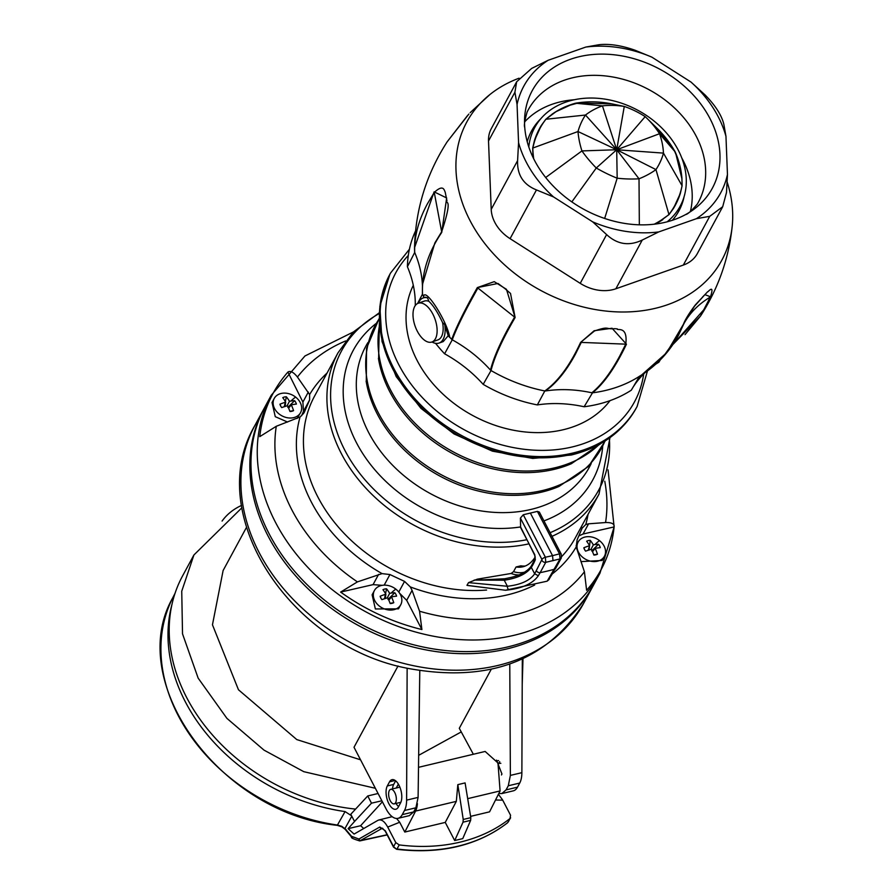 <?xml version="1.0" encoding="UTF-8"?>
<svg xmlns="http://www.w3.org/2000/svg" width="894" height="894" viewBox="0 0 894 894"><rect width="100%" height="100%" fill="white"/><g stroke="black" fill="none" stroke-linecap="round" stroke-linejoin="round"><path stroke-width="1.34" d="M297.02 418.526L300.54 412.67A14.952 11.633 28.4 0 1 279.174 414.034A14.952 11.633 -151.6 0 1 277.509 412.559A14.952 11.633 -151.6 0 1 274.246 398.433L272.033 402.523L275.274 416.682L287.577 422.046M264.412 407.887A186.902 145.431 28.4 0 0 263.853 408.916A186.902 145.431 28.4 0 0 420.471 648.765A186.902 145.431 28.4 0 0 592.554 586.889A186.902 145.431 28.4 0 0 593.113 585.861M522.219 684.536L522.99 658.777M241.883 507.781L193.92 554.973L181.739 591.202L182.521 633.846L198.155 678.133L226.92 718.374L264.021 750.133L303.792 771.678L375.357 788.284M246.42 527.482L223.12 570.517L212.459 624.794L238.463 689.766L296.774 739.573L360.528 759.799M418.671 755.318L461.259 731.918M378.073 793.492L367.736 795.962L350.794 814.266L351.588 815.809L345.073 811.573A177.548 138.157 28.4 0 1 172.039 604.143M222.092 521.068A72.001 56.02 -151.6 0 1 241.525 505.434M367.736 795.962L371.491 803.17L354.549 821.474L351.588 815.809M345.073 811.573L337.273 825.352C219.935 812.869 124.635 681.619 172.81 597.706A177.113 137.821 28.4 0 0 337.608 825.061L341.81 826.335L346.112 829.632M404.792 832.057L445.257 822.413L456.331 801.359L415.598 811.07L404.792 832.057L399.685 822.245L387.717 827.073C384.42 821.083 381.123 818.859 377.838 820.39L354.091 834.08L348.124 828.649L354.549 821.474M378.821 819.999L377.838 820.39M387.717 827.073L395.796 842.584L399.216 844.908L397.014 848.998A168.228 130.904 -151.6 0 0 457.326 846.35A168.228 130.904 -151.6 0 0 507.714 822.603A1.866 1.117 51.6 0 1 507.546 822.815L510.619 817.809L510.027 818.491L510.552 815.227L502.707 800.152L495.522 800.007M382.397 801.795L360.617 825.721L348.124 828.649M371.491 803.17L381.872 800.789M360.617 825.721L363.735 828.526M415.598 811.07A22.428 10.627 -103.4 0 0 417.397 803.672M399.685 822.245L396.578 818.468M392.209 816.703L391.516 816.825M445.257 822.413L454.688 840.539L462.757 838.617L470.646 820.357L470.814 817.664L465.092 782.909L457.829 784.641L463.237 819.463L463.025 822.178L454.688 840.539M470.602 816.367L489.566 811.841L500.092 790.933L497.969 762.962L485.151 751.452L418.504 767.331M508.306 821.921L510.027 818.491A168.284 130.949 -151.6 0 1 399.216 844.908M456.331 801.359L457.829 784.641M467.685 798.655L500.092 790.933M498.394 794.297L502.473 799.717M395.796 842.584L393.595 846.674A1.866 0.771 152.5 0 0 393.539 847.154L385.236 831.185L382.397 828.213L359.757 840.93C353.365 839.008 350.66 837.723 351.633 837.075L345.151 829.341L341.877 826.838L337.273 825.352M387.091 834.761L361.042 840.438A1.866 1.643 -120 0 1 358.896 839.053L379.794 827.006L385.28 830.716L393.595 846.674L396.668 849.3C440.776 854.407 477.731 845.579 507.546 822.815M500.841 763.32A7.476 3.542 -103.4 0 0 499.914 763.297L498.282 763.688M498.696 763.588L499.724 761.677M496.55 760.124L501.947 774.036L501.433 774.964M522.319 659.09L521.872 772.662A22.428 10.627 -103.4 0 1 519.727 783.043L517.492 787.167A22.428 10.627 76.6 0 1 513.257 790.855L501.914 793.559M419.789 670.645L418.101 797.392L406.614 800.13A22.428 10.627 76.6 0 1 404.479 810.512L402.233 814.646A22.428 10.627 76.6 0 1 398.009 818.334A22.428 10.627 76.6 0 1 386.096 808.902L354.013 747.272L398.042 665.952M491.253 669.26L459.292 728.297L473.351 754.257M406.614 800.13L407.139 668.198M418.101 797.392L415.9 807.796L413.665 811.92L409.318 815.641M398.311 807.092A13.086 6.202 76.6 0 1 395.841 809.249A13.086 6.202 76.6 0 1 387.683 800.979A13.086 6.202 76.6 0 1 387.303 785.949L389.538 781.814A13.086 6.202 76.6 0 1 392.008 779.669A13.086 6.202 76.6 0 1 400.166 787.927A13.086 6.202 76.6 0 1 400.546 802.968L398.311 807.092M395.651 780.82L393.695 784.418A13.086 6.202 -103.4 0 0 392.522 788.899M395.986 803.449A13.086 6.202 -103.4 0 0 398.601 806.556M396.243 788.016L398.143 784.519A7.845 3.721 76.6 0 1 398.378 784.139M400.691 802.678A7.845 3.721 76.6 0 1 399.83 802.533M517.492 787.167L506.06 789.894L501.791 793.593L498.807 793.481M506.06 789.894L508.295 785.77L510.373 775.4L509.77 664.063M392.935 790.072A7.476 3.542 -103.4 0 0 390.745 789.324A7.476 3.542 -103.4 0 0 388.678 795.291A7.476 3.542 -103.4 0 0 392.03 803.114A7.476 3.542 76.6 0 0 394.22 803.862A7.476 3.542 76.6 0 0 396.288 797.906A7.476 3.542 76.6 0 0 392.935 790.072M355.588 809.092A178.856 139.173 -151.6 0 1 182.611 575.848L193.909 554.973M599.963 573.222L593.683 584.821A186.902 145.431 -151.6 0 1 326.545 601.751A186.902 145.431 -151.6 0 1 264.97 406.859L271.251 395.249A186.902 145.431 28.4 0 0 332.836 590.141A186.902 145.431 28.4 0 0 599.963 573.222L614.122 526.924C614.547 523.839 611.697 522.387 605.562 522.543A173.984 135.385 28.4 0 0 604.769 481.24M399.696 593.348L406.692 600.332L412.078 590.386L419.554 611.228L421.901 629.555C392.567 622.369 365.478 609.887 340.625 592.085L357.421 581.893A173.984 135.385 -151.6 0 1 345.252 573.009A173.984 135.385 28.4 0 1 276.28 426.282L259.752 436.641C262.512 412.011 271.899 390.477 287.902 372.06C290.382 370.496 293.556 372.161 297.434 377.033L309.615 394.556L309.592 400.009L304.262 412.413M582.396 527.527L577.111 539.842L576.205 546.938L584.419 571.802L586.62 590.308C602.355 572.384 611.518 551.263 614.122 526.924L583.044 534.02L588.576 523.817L605.562 522.543M412.078 590.386L410.312 586.922A153.567 119.494 28.4 0 0 534.701 585.011M582.05 528.242L585.771 524.521A153.567 119.494 28.4 0 0 588.04 514.374M588.576 523.817L585.771 524.521M578.776 535.964L583.044 534.02M580.944 561.622L602.154 560.46L604.433 556.236A14.952 11.633 28.4 0 0 599.505 540.646A14.952 11.633 -151.6 0 0 578.139 541.999A14.952 11.633 -151.6 0 0 581.402 556.124A14.952 11.633 -151.6 0 0 583.067 557.599A14.952 11.633 28.4 0 0 604.433 556.236M585.034 550.391L583.838 547.754A8.817 6.861 28.4 0 0 584.296 549.084A8.817 6.861 28.4 0 0 585.604 551.151A31.022 10.627 -24.7 0 1 589.828 549.765A31.022 10.627 -24.7 0 1 591.437 549.307A31.022 12.55 -106 0 1 593.862 555.051A8.817 6.861 28.4 0 0 595.136 554.951A8.817 6.861 28.4 0 0 597.46 554.202L593.772 554.828M583.838 547.754A31.022 14.84 -30.5 0 1 589.582 545.753A31.022 12.55 -106 0 0 586.654 541.216A8.817 6.861 28.4 0 1 590.252 540.356A31.022 16.751 79.4 0 1 593.348 544.859A31.022 14.84 149.5 0 1 594.834 544.602A31.022 4.168 -51.9 0 1 599.505 540.646M590.934 549.452L593.348 544.859M592.51 551.687L595.203 548.413A31.022 10.627 155.3 0 1 600.276 547.653A8.817 6.861 28.4 0 0 598.499 544.256A31.022 14.84 149.5 0 0 594.834 544.602M598.499 544.256L591.694 550.928M589.213 549.955L589.068 549.687A3.621 2.816 28.4 0 0 588.375 549.665M589.068 549.687L589.548 545.876M589.559 545.731L590.252 540.356M588.185 550.279L589.582 545.753M595.203 548.413A31.022 16.751 79.4 0 1 597.46 554.202M384.185 585.157L389.929 574.54L404.546 581.402L410.312 586.922M389.929 574.54L382.051 573.624A153.567 119.494 -151.6 0 1 300.049 416.984L303.781 413.229M309.592 400.009L303.479 411.307L302.898 402.065L287.902 372.06M303.479 411.307L301.557 415.811M276.28 426.282L300.049 416.984M382.051 573.624L357.421 581.893M378.609 574.384L373.066 584.631L382.252 585.335M373.066 584.631L340.625 592.085M406.692 600.332L421.901 629.555M374.441 590.487L372.116 594.789L375.357 608.959L398.512 608.848L400.747 604.724A14.952 11.633 28.4 0 0 395.818 589.135A14.952 11.633 -151.6 0 0 374.441 590.487A14.952 11.633 -151.6 0 0 377.715 604.612A14.952 11.633 -151.6 0 0 379.369 606.087A14.952 11.633 28.4 0 0 400.747 604.724M381.336 598.879L380.14 596.242A8.817 6.861 28.4 0 0 380.609 597.572A8.817 6.861 28.4 0 0 381.906 599.639A31.022 10.627 -24.7 0 1 386.141 598.254A31.022 10.627 -24.7 0 1 387.739 597.795A31.022 12.55 -106 0 1 390.164 603.539A8.817 6.861 28.4 0 0 391.438 603.439A8.817 6.861 28.4 0 0 393.762 602.69L390.075 603.316M380.14 596.242A31.022 14.84 -30.5 0 1 385.884 594.242A31.022 12.55 -106 0 0 382.956 589.705A8.817 6.861 28.4 0 1 386.554 588.844A31.022 16.751 79.4 0 1 389.65 593.348A31.022 14.84 149.5 0 1 391.147 593.091A31.022 4.168 -51.9 0 1 395.818 589.135M387.236 597.941L389.65 593.348M388.812 600.176L391.505 596.901A31.022 10.627 155.3 0 1 396.578 596.142A8.817 6.861 28.4 0 0 394.813 592.744A31.022 14.84 149.5 0 0 391.147 593.091M394.813 592.744L388.007 599.416M385.515 598.444L385.37 598.175A3.621 2.816 28.4 0 0 384.677 598.153M385.37 598.175L385.85 594.365M384.487 598.768L386.554 588.844M391.505 596.901A31.022 16.751 79.4 0 1 393.762 602.69M300.54 412.67A14.952 11.633 28.4 0 0 295.612 397.081A14.952 11.633 -151.6 0 0 274.246 398.433M281.141 406.826L279.945 404.189A8.817 6.861 28.4 0 0 280.403 405.518A8.817 6.861 28.4 0 0 281.711 407.586A31.022 10.627 -24.7 0 1 285.935 406.2A31.022 10.627 -24.7 0 1 287.533 405.742A31.022 12.55 -106 0 1 289.958 411.486A8.817 6.861 28.4 0 0 291.243 411.385A8.817 6.861 28.4 0 0 293.556 410.637L289.879 411.262M279.945 404.189A31.022 14.84 -30.5 0 1 285.689 402.188A31.022 12.55 -106 0 0 282.761 397.651A8.817 6.861 28.4 0 1 286.359 396.791A31.022 16.751 79.4 0 1 289.455 401.294A31.022 14.84 149.5 0 1 290.941 401.037A31.022 4.168 -51.9 0 1 295.612 397.081M287.041 405.887L289.455 401.294M288.617 408.122L291.299 404.848A31.022 10.627 155.3 0 1 296.372 404.088A8.817 6.861 28.4 0 0 294.607 400.691A31.022 14.84 149.5 0 0 290.941 401.037M294.607 400.691L287.801 407.362M285.309 406.39L285.175 406.122A3.621 2.816 28.4 0 0 284.482 406.099M285.175 406.122L285.644 402.311M284.292 406.714L286.359 396.791M291.299 404.848A31.022 16.751 79.4 0 1 293.556 410.637M535.249 556.962A71.419 33.86 76.6 0 1 523.046 566.751A71.419 33.86 76.6 0 1 516.073 566.975L520.878 565.824A71.419 33.86 76.6 0 0 525.247 566.025M549.475 578.317A2.995 2.961 -141.3 0 1 548.86 579.725L547.05 581.201L505.501 590.241L468.02 585.536L466.947 585.335L468.534 582.631L477.362 579.156L511.133 573.467A78.907 37.414 -103.4 0 0 518.933 574.943M516.073 566.975L513.547 571.635L511.133 573.467M375.849 323.695A136.167 105.961 28.4 0 0 366.92 331.719A136.167 105.961 28.4 0 0 356.482 442.765A136.167 105.961 28.4 0 0 467.473 524.879A136.167 105.961 28.4 0 0 520.599 526.935L534.713 555.275A1.866 0.771 152.5 0 0 534.724 555.286L535.204 558.571A1.866 1.375 22.2 0 0 535.327 559.666A80.818 38.319 76.6 0 1 531.315 567.366C526.398 574.004 517.369 578.284 504.238 580.217L507.379 586.263C520.777 584.754 529.874 580.597 534.668 573.814L541.954 559.476L520.409 518.095L523.281 514.754L545.385 557.23A2.995 1.229 152.5 0 0 541.954 559.476M547.463 580.687L560.057 558.918L559.51 553.855A2.995 1.229 -27.5 0 1 561.253 554.135L539.361 512.083L537.406 511.39L523.281 514.754M520.599 526.935L520.409 518.095M530.455 513.223L552.548 555.655L545.385 557.23L545.742 562.326L560.057 558.918A2.995 2.324 28.4 0 0 561.32 557.957L561.253 554.135A2.995 1.229 -27.5 0 1 561.264 554.157M561.354 557.89A2.995 2.324 28.4 0 1 561.32 557.957L555.755 568.238A2.995 2.324 -151.6 0 1 554.492 569.199A185.024 143.979 -151.6 0 1 540.177 572.618L538.311 575.747C533.115 583.179 523.381 587.872 509.133 589.816A2.995 1.341 -97.7 0 1 507.379 586.263L468.534 582.631M466.947 585.335L505.501 590.241L509.133 589.816M474.166 580.083L504.238 580.217A1.866 0.827 80.1 0 1 504.719 578.764L511.089 577.423C520.978 574.987 527.739 571.165 531.36 565.958A1.866 1.509 33.6 0 0 531.36 565.958A1.866 1.509 33.6 0 0 531.315 567.366L534.668 573.814L538.311 575.747M477.362 579.156L482.682 579.837L504.719 578.764M518.509 566.383A71.397 33.849 -103.4 0 0 524.23 566.405M553.006 560.739L552.548 555.655L559.51 553.855L537.406 511.39M610.021 400.635A114.376 89.009 28.4 0 1 511.837 429.902A114.376 89.009 28.4 0 1 417.207 360.628A114.376 89.009 -151.6 0 1 413.307 285.309M415.542 230.965A138.369 107.671 28.4 0 0 407.407 266.747L414.704 252.443A118.991 92.585 -151.6 0 1 422.426 285.208M415.274 305.558A119.617 93.077 28.4 0 0 407.407 266.747M639.623 376.117L631.309 390.186A138.369 107.671 -151.6 0 1 584.128 406.759A119.617 93.077 28.4 0 0 537.339 404.915A138.369 107.671 -151.6 0 1 483.185 384.364A119.617 93.077 28.4 0 0 444.597 353.789A138.369 107.671 -151.6 0 1 435.579 343.33M660.275 359.869A138.369 107.671 -151.6 0 1 658.889 362.215A119.617 93.077 28.4 0 0 655.66 364.249M645.122 372.597A119.617 93.077 28.4 0 0 631.376 390.063M658.889 362.215L660.163 359.98M537.339 404.915L544.815 390.957C558.057 381.526 569.992 365.344 580.608 342.402L594.164 330.735L612.044 328.243L626.437 344.201C615.497 367.132 604.188 383.347 592.499 392.824A139.051 108.196 -151.6 0 0 637.21 377.693L641.836 374.798L666.622 352.795L683.497 324.153C686.044 317.046 695.577 304.474 695.711 304.508L707.646 291.723C707.221 293.154 715.055 282.56 710.518 296.763L700.505 316.04L672.891 344.514L704.573 308.877L710.104 297.154C698.382 304.273 689.643 313.135 683.876 323.74L678.423 335.395L663.192 356.751M727.146 182.007A145.029 112.856 -151.6 0 1 732.253 225.746C728.923 258.321 718.34 288.427 700.505 316.051L685.027 334.647M678.781 334.725L678.423 335.395M584.128 406.759L592.499 392.824M545.262 391.002L545.463 390.969A118.991 92.585 -151.6 0 1 591.839 392.79L592.051 392.835M591.839 392.79C601.338 385.102 610.636 372.843 619.743 356.013L625.766 344.156L581.279 342.413L575.378 354.27C566.204 371.099 556.224 383.325 545.463 390.969M483.185 384.364L491.041 370.541A139.051 108.196 -151.6 0 0 544.815 390.957M444.597 353.789L452.252 339.798A118.991 92.585 -151.6 0 1 490.515 370.116L490.65 370.261M490.504 370.105C493.108 359.366 498.953 345.565 508.027 328.701L514.575 317.079L477.888 288.024L471.44 299.713C462.299 316.532 455.906 329.886 452.252 339.798M452.073 339.698L451.716 339.385C456.219 327.17 464.757 309.905 477.318 287.6L494.237 281.655L506.451 289.31L515.112 317.538C502.283 339.642 494.259 357.309 491.041 370.541M448.207 335.731L444.743 324.6A23.926 12.281 70.6 0 1 439.043 343.072L443.223 341.597L448.207 335.731A138.983 108.152 28.4 0 0 449.682 337.384L449.738 337.172M449.682 337.384L449.693 337.194A139.051 108.196 28.4 0 0 451.716 339.385M439.043 343.072A23.926 12.281 70.6 0 1 432.003 341.977M418.381 303.189A23.926 12.281 70.6 0 1 423.186 297.925A23.926 12.281 70.6 0 1 427.522 297.87L428.897 301.345A20.562 10.549 -109.4 0 0 424.304 301.099L418.247 303.234A20.562 10.549 70.6 0 1 433.311 315.023A20.562 10.549 70.6 0 1 435.434 338.737A20.562 10.549 70.6 0 1 431.88 342.022A20.562 10.549 70.6 0 1 416.816 330.232A20.562 10.549 70.6 0 1 414.682 306.519A20.562 10.549 70.6 0 1 418.247 303.234M431.88 342.022L437.926 339.899A20.562 10.549 -109.4 0 0 441.491 336.613A20.562 10.549 -109.4 0 0 442.575 322.589C437.837 312.531 433.277 305.446 428.897 301.345M444.743 324.6L442.575 322.589M423.186 297.925L425.309 297.188L427.522 297.87M423.957 297.657A138.995 108.152 -151.6 0 1 423.544 296.663L423.555 296.596C424.907 286.605 447.223 321.259 449.693 337.194A139.051 108.196 28.4 0 1 448.218 335.541M417.554 303.535L422.516 294.059A139.051 108.196 28.4 0 0 423.555 296.596M422.415 293.489L422.471 284.437L434.864 242.933L441.658 231.781L434.26 192.433L427.477 203.687C418.392 220.527 414.134 236.776 414.704 252.443M414.637 252.264L414.537 247.694L434.126 191.841L446.654 197.954L441.748 232.384C427.98 252.834 421.577 273.396 422.516 294.059M468.847 114.086L447.179 141.788C426.36 174.151 415.475 209.453 414.537 247.694L414.592 251.952M447.179 141.788L467.506 115.572M732.253 225.746A145.029 112.856 -151.6 0 1 602.265 310.62A145.029 112.856 -151.6 0 1 470.065 220.662A145.029 112.856 -151.6 0 1 489.912 94.54A145.029 112.856 -151.6 0 1 519.079 78.191M441.748 232.384L441.658 231.781C453.806 195.216 444.787 204.86 446.944 200.77L445.178 192.098C444.251 190.645 443.715 183.616 434.26 192.433L434.126 191.841M722.698 206.726L709.724 216.337L696.381 218.695L658.722 231.926L642.261 240.039C629.186 246.308 617.307 244.498 606.613 234.597L592.677 221.857L553.52 196.915L536.467 189.919C523.359 184.656 517.067 174.889 517.592 160.629L518.565 142.649L517.056 104.475L514.91 92.25L516.665 81.767L491.298 128.624A37.38 29.089 28.4 0 0 488.515 140.995L491.208 209.375A37.38 29.089 28.4 0 0 510.083 238.664L580.228 283.342A37.38 29.089 28.4 0 0 615.877 288.773L683.329 265.071A37.38 29.089 -151.6 0 0 697.331 253.583L722.698 206.726L726.498 192.478L727.459 174.498L725.962 136.324A111.962 87.12 28.4 0 0 691.006 82.069L704.941 94.809C715.245 105.269 721.525 115.035 723.805 124.098L725.962 136.324M516.665 81.767L531.684 68.402L548.145 60.289L585.805 47.058L599.136 44.7C609.406 43.616 621.285 45.426 634.796 50.131L651.838 57.127L691.006 82.069M696.381 218.695A111.962 87.12 28.4 0 0 727.459 174.498M658.722 231.926A111.962 87.12 -151.6 0 1 592.677 221.857M553.52 196.915A111.962 87.12 -151.6 0 1 518.565 142.649M517.056 104.475A111.962 87.12 -151.6 0 1 548.145 60.289M651.838 57.127A111.962 87.12 28.4 0 0 585.805 47.058M670.254 75.442A102.419 79.7 -151.6 0 1 685.676 214.538A102.419 79.7 -151.6 0 1 574.261 203.541A102.419 79.7 -151.6 0 1 524.744 127.417A102.419 79.7 -151.6 0 1 570.148 59.384A102.419 79.7 -151.6 0 1 670.254 75.442M681.742 157.892A96.038 74.727 -151.6 0 1 690.358 211.554M574.339 99.737A96.038 74.727 28.4 0 0 552.101 104.274A96.038 74.727 -151.6 0 0 524.689 121.863M528.79 146.918A82.684 64.334 -151.6 0 1 602.858 98.821A82.684 64.334 -151.6 0 1 678.155 149.957A82.684 64.334 -151.6 0 1 667.136 221.824M572.484 104.084L555.666 111.839A108.688 89.925 56.4 0 1 567.422 105.917L579.39 102.631M533.025 157.355L532.69 148.091L534.444 140.548L541.306 125.462L545.809 119.26L556.359 111.415M674.21 150.214L678.267 160.037A108.688 91.814 0.9 0 1 681.887 177.772L682.088 185.807L680.345 193.35L673.473 208.436L668.98 214.638L655.749 224.025M575.423 103.212L575.501 103.212A108.576 89.836 56.4 0 0 545.921 119.248A108.576 79.622 54.2 0 0 532.824 148.035A108.576 69.698 47.3 0 0 533.707 158.763M675.193 151.924L675.149 151.868A108.576 98.686 9.7 0 0 657.313 128.546L675.193 151.924L659.515 133.731A89.635 81.477 9.7 0 0 647.312 118.678A89.635 81.477 9.7 0 0 645.177 116.645A89.635 83.254 30.9 0 0 624.28 106.442A89.635 80.572 50.1 0 0 602.433 105.861A89.635 74.168 56.4 0 0 585.492 115.035L545.809 119.26M682.088 185.807L682.044 185.706A108.576 91.724 0.9 0 0 675.149 151.868M668.98 214.638L668.947 214.504A108.576 81.801 1.8 0 0 682.044 185.706L663.46 153.109A89.635 75.722 0.9 0 0 659.515 133.731L616.704 149.745L585.492 115.035A89.635 65.731 54.2 0 0 577.993 131.53A89.635 57.54 47.3 0 0 581.938 150.918A89.635 51.785 37.9 0 0 596.276 167.994A89.635 50.008 27.3 0 0 617.173 178.197A89.635 52.679 16.9 0 0 639.02 178.789A89.635 59.093 7.9 0 0 655.961 169.603A89.635 67.531 1.8 0 0 663.46 153.109L616.704 149.745L577.993 131.53L532.69 148.091M654.207 224.215A108.576 71.587 -172.1 0 0 668.947 214.504L655.961 169.603L616.704 149.745L602.433 105.861L575.501 103.212A108.576 97.602 50.1 0 1 611.977 103.894L576.362 103.056M645.177 116.645L616.704 149.745L624.28 106.442L611.977 103.894M604.668 218.449L617.173 178.197L616.704 149.745L639.02 178.789L639.333 224.819M545.686 177.493L581.938 150.918L616.704 149.745L596.276 167.994L571.836 201.888M710.518 296.763L704.885 294.662L694.459 306.262L683.497 324.153M626.437 344.201L625.766 344.156C628.102 324.891 616.391 331.138 617.296 328.869L614.67 328.679C604.668 329.484 609.976 325.707 594.432 330.992L580.608 342.402M515.112 317.538L510.519 293.433L504.708 288.438L497.992 283.465L477.318 287.6M592.554 586.889L583.614 603.405A186.902 145.431 28.4 0 1 411.531 665.281A186.902 145.431 -151.6 0 1 254.913 425.432L263.853 408.916M351.8 816.2L344.972 828.526L351.465 836.259L358.896 839.053M470.814 817.664L463.237 819.463M463.025 822.178L470.646 820.357M351.465 836.259L352.605 837.376M379.794 827.006A1.866 1.643 60 0 0 381.95 828.392L382.61 828.235M393.539 847.154A1.866 0.771 152.5 0 0 393.55 847.166L396.668 849.3M496.997 760.95L498.539 760.582M415.9 807.796L404.479 810.512M413.665 811.92L402.233 814.646M393.695 784.418L387.303 785.949M389.538 781.814L395.182 780.473M519.727 783.043L508.295 785.77M521.872 772.662L510.373 775.4M584.419 571.802A173.984 135.385 -151.6 0 1 419.554 611.228M552.19 573.993A153.567 119.494 28.4 0 0 562.661 564.639A153.567 119.494 28.4 0 0 576.205 546.938M551.978 536.333A148.393 115.471 28.4 0 0 584.251 514.162A148.393 115.471 28.4 0 0 599.025 494.091L575.535 537.473A148.393 115.471 -151.6 0 1 561.734 556.537M327.048 373.066A153.567 119.494 28.4 0 0 309.615 394.556M528.779 543.876A148.393 115.471 28.4 0 1 370.462 492.94A148.393 115.471 28.4 0 1 338.033 352.772L314.543 396.165A148.393 115.471 28.4 0 0 339.988 528.913A148.393 115.471 28.4 0 0 486.593 590.04M345.643 340.949A173.984 135.385 28.4 0 0 297.434 377.033M308.307 392.075L302.898 402.065M398.78 592.074L404.546 581.402M609.339 438.094A146.203 113.773 -151.6 0 1 584.128 509.904A146.203 113.773 -151.6 0 1 550.101 532.701M526.644 539.764A146.203 113.773 -151.6 0 1 362.238 476.547A146.203 113.773 -151.6 0 1 356.091 331.126A146.203 113.773 -151.6 0 1 379.279 313.537M543.954 520.9A136.167 105.961 28.4 0 0 579.301 498.215A136.167 105.961 28.4 0 0 602.701 446.519M591.225 463.494A127.093 98.899 -151.6 0 1 576.708 484.392A127.093 98.899 -151.6 0 1 472.334 509.278A127.093 98.899 -151.6 0 1 367.903 342.581M520.677 527.706L534.78 554.794A1.866 0.771 152.5 0 0 534.713 555.275M535.327 559.666L534.78 554.794M513.547 571.635A77.04 36.52 -103.4 0 0 524.566 572.16M542.043 560.504A2.995 2.324 -151.6 0 0 545.742 562.326L540.177 572.618A2.995 2.324 -151.6 0 1 536.478 570.785M552.637 572.328L555.744 568.238M379.201 318.789A128.725 100.162 28.4 0 0 425.03 464.757A128.725 100.162 28.4 0 0 588.945 465.137A128.725 100.162 28.4 0 0 604.981 441.021M379.201 318.42L366.529 348.325L366.294 382.107A128.725 100.162 28.4 0 0 559.007 486.448L588.509 466.444L605.294 440.831M379.358 323.181L378.598 359.399A128.725 100.162 28.4 0 0 571.311 463.74L601.226 443.301M379.503 325.416A128.725 100.162 28.4 0 0 453.157 451.816A128.725 100.162 28.4 0 0 599.271 444.396M389.896 274.257L379.838 306.396L382.04 341.597L396.198 376.62L420.94 408.334L454.007 433.936L492.415 451.157L532.712 458.41L571.288 455.024C601.17 447.57 622.883 431.813 636.427 407.731A140.168 109.079 -151.6 0 1 572.138 454.286A140.168 109.079 -151.6 0 1 537.763 457.817A140.168 109.079 -151.6 0 1 409.027 393.852A140.168 109.079 -151.6 0 1 389.896 274.257L390.566 273.016A140.168 109.079 28.4 0 0 416.448 400.445A140.168 109.079 28.4 0 0 558.247 455.627A140.168 109.079 28.4 0 0 572.808 453.046A140.168 109.079 28.4 0 0 637.098 406.491L647.491 370.887M408.301 255.427A135.687 105.581 -151.6 0 0 417.297 391.963A135.687 105.581 -151.6 0 0 572.261 446.944A135.687 105.581 28.4 0 0 643.702 373.96M709.724 216.337L683.329 265.071M642.261 240.039L615.877 288.773M606.613 234.597L580.228 283.342M536.467 189.919L510.083 238.664M517.592 160.629L491.208 209.375M514.91 92.25L488.515 140.995M524.744 127.417C523.862 125.708 524.666 120.567 527.147 111.974A96.787 75.308 -151.6 0 1 527.449 111.37A96.787 75.308 -151.6 0 1 564.46 80.169A96.787 75.308 -151.6 0 1 658.677 95.479A96.787 75.308 -151.6 0 1 697.633 203.508A96.787 75.308 -151.6 0 1 697.286 204.1C691.464 210.872 687.587 214.359 685.676 214.538M540.714 118.813A83.824 65.228 28.4 0 0 527.225 141.733M672.333 220.304A83.824 65.228 28.4 0 0 684.145 196.479M673.473 208.436A108.688 81.879 1.8 0 0 680.345 193.35M662.867 219.578A108.688 71.654 -172.1 0 1 655.47 224.059M532.902 156.126A108.688 69.766 47.3 0 0 533.059 157.433M541.306 125.462A108.688 79.7 54.2 0 0 534.444 140.548M555.61 111.873L555.666 111.839A108.688 89.925 56.4 0 0 551.922 114.32M583.614 603.405C546.647 661.325 488.213 683.005 408.312 668.455C290.595 646.664 202.67 513.938 254.913 425.432M378.978 819.954L391.628 816.803M359.869 840.908L387.18 834.94M172.81 597.706L175.09 593.203M409.474 815.596L398.009 818.334M399.864 787.156L390.745 789.324M400.87 802.287L394.22 803.862M608.065 469.886L614.122 526.879M576.094 545.776L578.139 541.999M271.251 395.249L304.955 355.98L353.353 331.976M338.033 352.772L353.264 332.065L379.313 312.732M599.025 494.091L609.987 437.624M548.86 579.725L549.989 577.468M531.36 565.947L535.204 558.571M548.804 579.468L553.822 571.478M366.294 382.107L366.127 381.101M378.598 359.399L378.419 358.393M636.427 407.731L637.098 406.491M390.566 273.016L409.407 249.247M641.825 374.809C657.671 364.528 670.008 351.141 678.825 334.647M422.415 293.601L422.471 284.46M468.288 114.7L468.814 114.119M489.912 94.54L470.166 112.666M681.988 179.057L675.652 152.986M647.312 118.678L657.313 128.546M686.883 317.627L694.716 305.927M702.55 297.031L704.964 294.584M694.459 306.262L695.331 305.122"/></g></svg>
